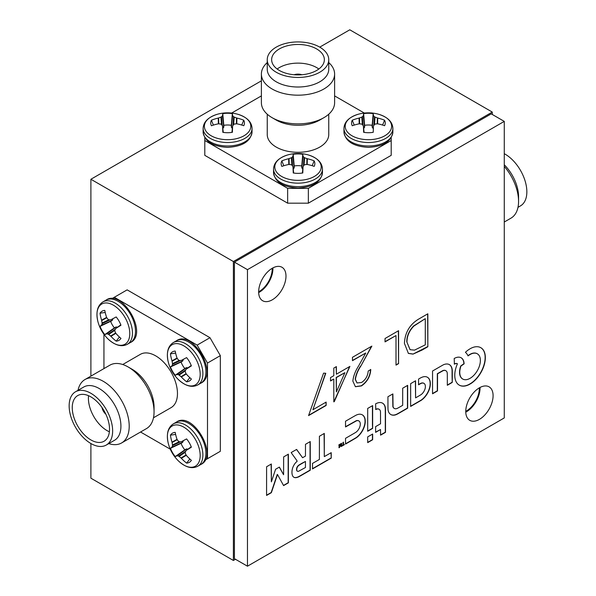 <?xml version="1.0" encoding="UTF-8"?>
<svg xmlns="http://www.w3.org/2000/svg" width="596" height="596" viewBox="0 0 596 596"><rect width="100%" height="100%" fill="white"/><g stroke="black" fill="none" stroke-linecap="round" stroke-linejoin="round"><path stroke-width="0.89" d="M258.649 291.764A18.305 10.572 120 0 0 259.275 291.422A18.305 10.572 120 0 0 272.201 268.297M465.759 411.337A18.305 10.572 120 0 0 466.377 410.994A18.305 10.572 120 0 0 479.303 387.869M492.266 114.454L492.266 112.063L233.386 261.532L233.386 560.463L235.457 559.264M261.391 80.832L90.897 179.262L90.897 376.136M90.897 443.521A30.754 17.753 -120 0 0 106.274 445.041A30.754 17.753 -120 0 0 110.983 420.396A30.754 17.753 -120 0 0 90.897 393.3A30.754 17.753 -120 0 0 75.521 391.773A30.754 17.753 -120 0 0 70.805 416.418A30.754 17.753 -120 0 0 90.897 443.521L90.897 478.193L233.386 560.463M492.266 112.063L349.777 29.8L319.747 47.136A30.754 17.753 0 0 0 286.229 43.285A30.754 17.753 0 0 0 267.246 59.689A30.754 17.753 0 0 0 276.253 72.25A30.754 17.753 0 0 0 309.771 76.094A30.754 17.753 0 0 0 328.754 59.689A30.754 17.753 0 0 0 319.747 47.136M233.386 261.532L90.897 179.262M373.178 128.572L372.18 127.067L372.172 125.324A12.687 7.323 0 0 0 368.402 124.996A12.687 7.323 0 0 0 364.625 125.331L363.62 113.657A37.429 1.848 85.9 0 0 363.411 115.579L364.625 127.075L363.672 128.527M372.18 127.067L373.394 115.572A37.429 1.922 -86 0 0 373.171 113.65A16.852 9.73 0 0 0 368.395 113.255A16.852 9.73 0 0 0 363.62 113.657M359.194 123.834L359.083 118.09A37.429 32.333 179.9 0 0 352.251 120.236A16.852 9.73 0 0 0 351.565 122.999A16.852 9.73 0 0 0 352.132 125.488A16.852 9.73 0 0 0 352.266 125.756A37.429 28.563 -0.1 0 1 359.09 123.849L359.485 123.826A37.153 26.06 32.2 0 1 361.802 124.117L362.353 124.437A37.153 9.73 72.4 0 1 363.351 126.054L363.433 126.352A37.429 1.848 85.9 0 0 363.664 132.319A16.852 9.73 0 0 0 368.44 132.714A16.852 9.73 0 0 0 373.215 132.312A37.429 1.922 -86 0 0 373.416 126.345L373.424 126.292M358.121 114.283L358.121 114.283A23.214 13.403 0 0 0 345.814 129.354A23.214 13.403 0 0 0 368.447 139.695A23.214 13.403 0 0 0 391.021 129.339A23.214 13.403 0 0 0 378.706 114.283L378.706 114.283A37.473 37.473 0 0 0 358.121 114.283C349.01 117.189 344.287 121.897 343.959 128.386A24.458 14.118 0 0 0 368.447 142.511A24.458 14.118 0 0 0 392.876 128.386A24.458 14.118 0 0 0 392.876 128.371M373.394 115.572L372.254 127.298M373.789 125.57L374.474 116.779A37.153 13.47 -99.2 0 0 373.483 115.728M374.474 116.779L375.033 117.099L374.452 124.497M377.231 123.826L377.35 117.956A37.153 29.8 -140.5 0 0 375.033 117.099M377.35 117.956L377.737 118.075L377.626 123.819M373.506 126.047L373.506 126.047A37.153 9.655 -72.5 0 1 374.497 124.43L375.048 124.11A37.153 26.03 -32.4 0 1 377.365 123.819L377.752 123.834A37.429 28.563 -0.1 0 1 384.584 125.726A16.852 9.73 0 0 0 384.696 125.488A16.852 9.73 0 0 0 384.569 120.213A37.429 32.333 179.9 0 0 377.737 118.075M363.433 126.3L364.089 132.386L363.351 126.054M359.083 118.09L359.47 117.963L359.589 123.841M362.361 124.445L361.787 117.107A37.153 29.77 140.3 0 0 359.47 117.963M361.787 117.107L362.338 116.794L363.024 125.51M364.551 127.306L363.329 115.736A37.153 13.395 99.1 0 0 362.338 116.794M354.233 125.086L352.251 120.236M364.625 125.331L364.625 127.075M372.172 125.324L373.171 113.65M382.595 125.056L384.569 120.213M267.246 59.689L267.246 69.255A30.754 17.753 0 0 0 276.253 81.816A30.754 17.753 0 0 0 309.771 85.66A30.754 17.753 0 0 0 328.754 69.255L328.754 59.689M328.754 62.573A36.609 21.136 180 0 1 334.609 74.038A36.609 21.136 180 0 1 312.013 93.572A36.609 21.136 180 0 1 272.111 88.99A36.609 21.136 180 0 1 261.391 74.038A36.609 21.136 180 0 1 267.246 62.573M276.253 120.079L272.111 117.688L276.253 120.072A30.754 17.753 0 0 0 276.253 120.079A30.754 17.753 0 0 0 319.747 120.072L323.889 117.68A36.609 21.136 0 0 0 334.609 102.736L334.609 74.038M261.391 74.038L261.391 102.736A36.609 21.136 0 0 0 272.111 117.68A36.609 21.136 0 0 0 323.889 117.68M316.64 48.932A26.358 15.22 0 0 0 287.913 45.631A26.358 15.22 0 0 0 271.642 59.689A26.358 15.22 0 0 0 279.36 70.455A26.358 15.22 0 0 0 308.087 73.755A26.358 15.22 0 0 0 324.358 59.689A26.358 15.22 0 0 0 316.64 48.932M318.83 69.017A26.358 15.22 0 0 0 316.64 67.586A26.358 15.22 0 0 0 277.17 69.017M301.844 74.746A7.323 4.224 0 0 0 294.156 74.746M267.246 114.209L267.246 134.547A30.754 17.753 0 0 0 276.253 147.1A30.754 17.753 0 0 0 309.771 150.944A30.754 17.753 0 0 0 328.754 134.547L328.754 114.209M204.8 137.631L204.8 140.522L287.644 188.351L308.356 188.351L391.2 140.522L391.2 137.631M364.342 113.061L334.609 95.896M261.391 95.896L231.658 113.061M204.8 140.522L204.8 155.347L287.644 203.176L287.644 188.351M308.356 188.351L308.356 203.176L391.2 155.347L391.2 140.522M287.644 203.176L308.356 203.176M232.343 128.572L231.345 127.067L231.345 125.324A12.687 7.323 0 0 0 227.568 124.996A12.687 7.323 0 0 0 223.791 125.331L222.785 113.657A37.429 1.848 85.9 0 0 222.584 115.579L223.798 127.075L222.844 128.527M231.345 127.067L232.567 115.572A37.429 1.922 -86 0 0 232.336 113.65A16.852 9.73 0 0 0 227.56 113.255A16.852 9.73 0 0 0 222.785 113.657M218.367 123.834L218.248 118.09A37.429 32.333 179.9 0 0 211.416 120.236A16.852 9.73 0 0 0 210.738 122.999A16.852 9.73 0 0 0 211.304 125.488A16.852 9.73 0 0 0 211.431 125.756A37.429 28.563 -0.1 0 1 218.263 123.849L218.65 123.826A37.153 26.06 32.2 0 1 220.967 124.117L221.526 124.437A37.153 9.73 72.4 0 1 222.517 126.054L222.606 126.352A37.429 1.848 85.9 0 0 222.83 132.319A16.852 9.73 0 0 0 227.605 132.714A16.852 9.73 0 0 0 232.38 132.312A37.429 1.922 -86 0 0 232.589 126.345L231.933 132.379L232.589 126.292M217.294 114.283L217.294 114.283A23.214 13.403 0 0 0 204.987 129.354A23.214 13.403 0 0 0 227.612 139.695A23.214 13.403 0 0 0 250.193 129.339A23.214 13.403 0 0 0 237.879 114.283L237.879 114.283A37.473 37.473 0 0 0 217.294 114.283C208.175 117.189 203.46 121.897 203.124 128.386A24.458 14.118 0 0 0 227.612 142.511A24.458 14.118 0 0 0 252.041 128.386A24.458 14.118 0 0 0 252.041 128.371M232.567 115.572L231.427 127.298M232.962 125.57L233.647 116.779A37.153 13.47 -99.2 0 0 232.649 115.728M233.647 116.779L234.198 117.099L233.625 124.497M236.403 123.826L236.515 117.956A37.153 29.8 -140.5 0 0 234.198 117.099M236.515 117.956L236.91 118.075L236.791 123.819M232.671 126.047L232.671 126.047A37.153 9.655 -72.5 0 1 233.662 124.43L234.213 124.11A37.153 26.03 -32.4 0 1 236.53 123.819L236.917 123.834A37.429 28.563 -0.1 0 1 243.749 125.726A16.852 9.73 0 0 0 243.868 125.488A16.852 9.73 0 0 0 243.734 120.213A37.429 32.333 179.9 0 0 236.91 118.075M222.599 126.3L223.262 132.386L222.517 126.054M218.248 118.09L218.635 117.963L218.754 123.841M221.526 124.445L220.952 117.107A37.153 29.77 140.3 0 0 218.635 117.963M220.952 117.107L221.503 116.794L222.189 125.51M223.724 127.306L222.494 115.736A37.153 13.395 99.1 0 0 221.503 116.794M213.398 125.086L211.416 120.236M223.791 125.331L223.798 127.075M231.345 125.324L232.336 113.65M241.76 125.056L243.734 120.213M302.761 169.227L301.762 167.722L301.762 165.979A12.687 7.323 0 0 0 297.985 165.651A12.687 7.323 0 0 0 294.208 165.986L293.202 154.312A37.429 1.848 85.9 0 0 292.994 156.234L294.215 167.729L293.254 169.182M301.762 167.722L302.977 156.226A37.429 1.922 -86 0 0 302.753 154.304A16.852 9.73 0 0 0 297.978 153.91A16.852 9.73 0 0 0 293.202 154.312M288.777 164.489L288.665 158.737A37.429 32.333 179.9 0 0 281.834 160.89A16.852 9.73 0 0 0 281.148 163.654A16.852 9.73 0 0 0 281.722 166.142A16.852 9.73 0 0 0 281.848 166.411A37.429 28.563 -0.1 0 1 288.68 164.503L289.067 164.481A37.153 26.06 32.2 0 1 291.384 164.772L291.936 165.092A37.153 9.73 72.4 0 1 292.934 166.709L293.023 167.007A37.429 1.848 85.9 0 0 293.247 172.974A16.852 9.73 0 0 0 298.022 173.369A16.852 9.73 0 0 0 302.798 172.967A37.429 1.922 -86 0 0 303.006 166.999L302.351 173.034L303.006 166.947M287.704 154.938L287.704 154.938A23.214 13.403 0 0 0 275.404 170.009A23.214 13.403 0 0 0 298.03 180.35A23.214 13.403 0 0 0 320.603 169.994A23.214 13.403 0 0 0 308.296 154.938L308.296 154.938A37.473 37.473 0 0 0 287.704 154.938C278.593 157.843 273.877 162.552 273.542 169.041A24.458 14.118 0 0 0 273.542 169.063A24.458 14.118 0 0 0 298.03 183.166A24.458 14.118 0 0 0 322.458 169.041A24.458 14.118 0 0 0 322.458 169.026L322.458 172.527A24.458 14.118 0 0 0 322.458 172.512M302.977 156.226L301.844 167.953M303.371 166.224L304.064 157.433A37.153 13.47 -99.2 0 0 303.066 156.383M304.064 157.433L304.616 157.754L304.035 165.152M306.813 164.481L306.933 158.611A37.153 29.8 -140.5 0 0 304.616 157.754M306.933 158.611L307.32 158.73L307.208 164.474M303.088 166.701L303.088 166.701A37.153 9.655 -72.5 0 1 304.079 165.085L304.63 164.764A37.153 26.03 -32.4 0 1 306.947 164.474L307.335 164.489A37.429 28.563 -0.1 0 1 314.166 166.381A16.852 9.73 0 0 0 314.278 166.142A16.852 9.73 0 0 0 314.152 160.868A37.429 32.333 179.9 0 0 307.32 158.73M293.016 166.954L293.679 173.041L292.934 166.709M288.665 158.737L289.053 158.618L289.172 164.496M291.943 165.099L291.37 157.761A37.153 29.77 140.3 0 0 289.053 158.618M291.37 157.761L291.921 157.441L292.606 166.165M294.133 167.953L292.912 156.39A37.153 13.395 99.1 0 0 291.921 157.441M283.815 165.74L281.834 160.89M294.208 165.986L294.215 167.729M301.762 165.979L302.753 154.304M312.177 165.71L314.152 160.868M105.209 312.468L100.024 313.176A37.429 32.333 59.9 0 0 101.588 320.164L106.617 317.385M110.61 319.843L110.61 319.843A37.153 9.655 167.5 0 1 108.71 319.791L108.159 319.478A37.153 26.03 -152.4 0 1 106.744 317.616L106.572 317.266A37.429 28.563 -120.1 0 1 104.792 310.412A16.852 9.73 -120 0 0 104.524 310.427A16.852 9.73 -120 0 0 102.065 311.194A16.852 9.73 -120 0 0 100.024 313.176M112.957 318.867L112.16 320.477L110.647 321.356A12.687 7.323 -120 0 0 112.249 324.79A12.687 7.323 -120 0 0 114.425 327.889L104.821 334.594A37.429 1.848 -34.1 0 0 106.587 333.82L115.937 327.01L117.673 327.115M112.16 320.477L101.588 325.17A37.429 1.922 154 0 0 100.039 326.332A16.852 9.73 -120 0 0 102.087 330.661A16.852 9.73 -120 0 0 104.821 334.594M102.929 301.911L102.952 301.896A24.458 14.118 -120 0 1 127.395 315.992A24.458 14.118 -120 0 1 127.425 344.25A24.458 14.118 -120 0 1 127.41 344.257C121.621 347.222 115.184 345.479 108.107 339.05L108.107 339.05A23.214 13.403 -120 0 0 124.989 344.22A23.214 13.403 -120 0 0 124.959 317.4A23.214 13.403 -120 0 0 101.745 304.035A23.214 13.403 -120 0 0 97.819 321.222L97.819 321.222C95.785 311.887 97.491 305.45 102.929 301.911A24.458 14.118 -120 0 1 102.952 301.896L105.969 300.153A24.458 14.118 -120 0 0 105.954 300.16M115.862 328.433L120.802 324.827L115.907 328.411A37.429 1.848 -34.1 0 0 120.958 325.23A16.852 9.73 -120 0 0 116.175 316.96A37.429 1.922 154 0 0 110.908 319.769L110.863 319.791M115.847 333.343L110.923 336.315A37.429 32.333 59.9 0 0 116.205 341.15A16.852 9.73 -120 0 0 118.932 340.368A16.852 9.73 -120 0 0 120.809 338.632A16.852 9.73 -120 0 0 120.973 338.386A37.429 28.563 -120.1 0 1 115.915 333.417L115.699 333.097A37.153 26.06 -87.8 0 1 114.79 330.944L114.79 330.303A37.153 9.73 -47.6 0 1 115.691 328.634M110.923 336.315L110.625 336.04L115.654 333M114.797 330.296L108.725 334.46A37.153 29.77 20.3 0 0 110.625 336.04M108.725 334.46L108.174 334.14L115.386 329.193M116.168 326.966L106.766 333.812A37.153 13.395 -20.9 0 0 108.174 334.14M101.588 325.17L112.316 320.298M110.051 319.836L102.095 323.635A37.153 13.47 140.8 0 0 101.678 325.021M102.095 323.635L102.095 322.995L108.792 319.799M106.826 317.72L101.678 320.559A37.153 29.8 99.5 0 0 102.095 322.995M101.678 320.559L101.588 320.164M119.416 337.016L116.205 341.15M114.425 327.889L115.937 327.01M110.647 321.356L100.039 326.332M175.626 434.432L170.441 435.14A37.429 32.333 59.9 0 0 171.998 442.128L177.034 439.349M181.028 441.807L181.028 441.807A37.153 9.655 167.5 0 1 179.128 441.755L178.576 441.442A37.153 26.03 -152.4 0 1 177.161 439.58L176.99 439.23A37.429 28.563 -120.1 0 1 175.209 432.376A16.852 9.73 -120 0 0 174.941 432.391A16.852 9.73 -120 0 0 172.482 433.158A16.852 9.73 -120 0 0 170.441 435.14M183.374 440.824L182.57 442.441L181.065 443.32A12.687 7.323 -120 0 0 182.667 446.754A12.687 7.323 -120 0 0 184.842 449.853L175.239 456.558A37.429 1.848 -34.1 0 0 177.005 455.784L186.354 448.974L188.09 449.079M182.57 442.441L172.006 447.134A37.429 1.922 154 0 0 170.456 448.296A16.852 9.73 -120 0 0 172.505 452.625A16.852 9.73 -120 0 0 175.239 456.558M173.369 423.86L173.347 423.875A24.458 14.118 -120 0 1 197.805 437.956A24.458 14.118 -120 0 1 197.842 466.214A24.458 14.118 -120 0 0 197.842 466.214C192.031 469.186 185.602 467.443 178.524 461.006L178.524 461.006A23.214 13.403 -120 0 0 195.399 466.184A23.214 13.403 -120 0 0 195.369 439.364A23.214 13.403 -120 0 0 172.162 425.998A23.214 13.403 -120 0 0 168.228 443.178L168.228 443.178C166.195 433.851 167.901 427.414 173.347 423.875A24.458 14.118 -120 0 0 173.354 423.868L176.386 422.117A24.458 14.118 -120 0 0 176.371 422.124A24.458 14.118 -120 0 1 200.83 436.212A24.458 14.118 -120 0 1 200.859 464.47A24.458 14.118 -120 0 0 200.859 464.47C219.149 456.134 192.724 410.413 176.386 422.117M186.28 450.397L191.219 446.784L186.325 450.375A37.429 1.848 -34.1 0 0 191.376 447.194A16.852 9.73 -120 0 0 186.593 438.924A37.429 1.922 154 0 0 181.326 441.733L181.281 441.755M186.265 455.307L181.34 458.279A37.429 32.333 59.9 0 0 186.623 463.114A16.852 9.73 -120 0 0 189.349 462.332A16.852 9.73 -120 0 0 191.227 460.596A16.852 9.73 -120 0 0 191.39 460.35A37.429 28.563 -120.1 0 1 186.325 455.381L186.116 455.061A37.153 26.06 -87.8 0 1 185.207 452.908L185.207 452.267A37.153 9.73 -47.6 0 1 186.108 450.598M181.34 458.279L181.042 458.004L186.071 454.964M185.207 452.26L179.143 456.424A37.153 29.77 20.3 0 0 181.042 458.004M179.143 456.424L178.591 456.104L185.796 451.157M186.585 448.93L177.183 455.776A37.153 13.395 -20.9 0 0 178.591 456.104M172.006 447.134L182.726 442.262M180.469 441.8L172.512 445.599A37.153 13.47 140.8 0 0 172.095 446.985M172.512 445.599L172.512 444.959L179.202 441.763M177.236 439.684L172.095 442.523A37.153 29.8 99.5 0 0 172.512 444.959M172.095 442.523L171.998 442.128M189.826 458.98L186.623 463.114M184.842 449.853L186.354 448.974M181.065 443.32L170.456 448.296M175.626 353.123L170.441 353.83A37.429 32.333 59.9 0 0 171.998 360.818L177.034 358.04M181.028 360.498L181.028 360.498A37.153 9.655 167.5 0 1 179.128 360.446L178.576 360.133A37.153 26.03 -152.4 0 1 177.161 358.27L176.99 357.92A37.429 28.563 -120.1 0 1 175.209 351.066A16.852 9.73 -120 0 0 174.941 351.081A16.852 9.73 -120 0 0 172.482 351.849A16.852 9.73 -120 0 0 170.441 353.83M183.374 359.515L182.57 361.131L181.065 362.01A12.687 7.323 -120 0 0 182.667 365.445A12.687 7.323 -120 0 0 184.842 368.544L175.239 375.249A37.429 1.848 -34.1 0 0 177.005 374.474L186.354 367.665L188.09 367.769M182.57 361.131L172.006 365.825A37.429 1.922 154 0 0 170.456 366.98A16.852 9.73 -120 0 0 172.505 371.315A16.852 9.73 -120 0 0 175.239 375.249M173.369 342.551L173.347 342.566A24.458 14.118 -120 0 1 197.805 356.646A24.458 14.118 -120 0 1 197.842 384.904A24.458 14.118 -120 0 0 197.842 384.904C192.031 387.877 185.602 386.133 178.524 379.697L178.524 379.697A23.214 13.403 -120 0 0 195.399 384.874A23.214 13.403 -120 0 0 195.369 358.054A23.214 13.403 -120 0 0 172.162 344.689A23.214 13.403 -120 0 0 168.228 361.869L168.228 361.869C166.195 352.541 167.901 346.105 173.347 342.566A24.458 14.118 -120 0 0 173.354 342.558L176.386 340.808A24.458 14.118 -120 0 0 176.371 340.815A24.458 14.118 -120 0 1 200.83 354.903A24.458 14.118 -120 0 1 200.859 383.161A24.458 14.118 -120 0 0 200.859 383.161C219.149 374.824 192.724 329.104 176.386 340.808M191.219 365.482L186.325 369.066A37.429 1.848 -34.1 0 0 191.376 365.884A16.852 9.73 -120 0 0 186.593 357.615A37.429 1.922 154 0 0 181.326 360.424L181.281 360.446M186.265 373.997L181.34 376.97A37.429 32.333 59.9 0 0 186.623 381.805A16.852 9.73 -120 0 0 189.349 381.023A16.852 9.73 -120 0 0 191.227 379.28A16.852 9.73 -120 0 0 191.39 379.041A37.429 28.563 -120.1 0 1 186.325 374.072L186.116 373.752A37.153 26.06 -87.8 0 1 185.207 371.599L185.207 370.958A37.153 9.73 -47.6 0 1 186.108 369.289M181.34 376.97L181.042 376.694L186.071 373.655M185.207 370.95L179.143 375.115A37.153 29.77 20.3 0 0 181.042 376.694M179.143 375.115L178.591 374.795L185.796 369.848M186.585 367.62L177.183 374.467A37.153 13.395 -20.9 0 0 178.591 374.795M172.006 365.825L182.726 360.952M180.469 360.491L172.512 364.29A37.153 13.47 140.8 0 0 172.095 365.676M172.512 364.29L172.512 363.649L179.202 360.453M177.236 358.375L172.095 361.213A37.153 29.8 99.5 0 0 172.512 363.649M172.095 361.213L171.998 360.818M189.826 377.67L186.623 381.805M184.842 368.544L186.354 367.665M181.065 362.01L170.456 366.98M106.274 445.041L114.559 440.258A30.754 17.753 -120 0 0 119.267 415.613A30.754 17.753 -120 0 0 99.182 388.517A30.754 17.753 -120 0 0 83.805 386.99L75.521 391.773M78.009 390.335A36.609 21.136 60 0 1 85.012 379.525A36.609 21.136 60 0 1 103.324 381.343A36.609 21.136 60 0 1 127.239 413.602A36.609 21.136 60 0 1 121.629 442.94A36.609 21.136 60 0 1 108.763 443.603M121.629 442.94L146.482 428.591A36.609 21.136 -120 0 0 154.059 411.829L154.059 407.046A30.754 17.753 -120 0 0 132.319 369.386L128.177 366.994A36.609 21.136 -120 0 0 109.865 365.177L85.012 379.525M154.059 411.829A36.609 21.136 -120 0 0 128.177 366.994L132.319 369.386M90.897 396.884A26.358 15.22 -120 0 0 77.718 395.58A26.358 15.22 -120 0 0 73.673 416.701A26.358 15.22 -120 0 0 90.897 439.93A26.358 15.22 -120 0 0 104.076 441.234A26.358 15.22 -120 0 0 108.114 420.113A26.358 15.22 -120 0 0 90.897 396.884M88.558 395.707A26.358 15.22 -120 0 0 107.049 430.603A26.358 15.22 -120 0 0 109.388 431.787M102.013 407.545A7.323 4.224 -120 0 0 105.857 414.213M153.485 417.781L171.097 407.619A30.754 17.753 -120 0 0 175.813 382.975A30.754 17.753 -120 0 0 155.72 355.872A30.754 17.753 -120 0 0 140.343 354.352L122.731 364.521M204.987 460.149L207.497 458.704L207.497 363.046L197.142 345.114L114.298 297.285L111.795 298.73M103.942 334.267L103.942 368.604M140.552 432.011L170.285 449.183M197.142 345.114L209.978 337.694L127.142 289.865L114.298 297.285M207.497 458.704L220.334 451.291L220.334 355.633L207.497 363.046M220.334 355.633L209.978 337.694M504.276 164.764A30.754 17.753 60 0 1 518.565 196.605L518.565 201.388A36.609 21.136 -120 0 0 504.276 166.411M504.276 222.017L510.988 218.143A36.609 21.136 -120 0 0 518.565 201.388M504.276 153.694A30.754 17.753 60 0 1 505.103 154.155A30.754 17.753 60 0 1 525.195 181.258A30.754 17.753 60 0 1 520.479 205.896L517.991 207.341M419.785 378.356A25.561 14.758 120 0 0 419.472 378.542L418.563 379.086L418.541 384.793L419.845 384.077A59.637 34.434 -60 0 1 420.441 383.75A23.996 13.85 -60 0 1 420.91 383.511A15.824 9.134 -60 0 1 421.268 383.332A2.488 1.438 -60 0 1 421.491 383.25A7.696 4.44 -60 0 1 422.758 383.049A6.809 3.934 -60 0 1 423.83 383.295A6.712 3.874 -60 0 1 423.965 383.37A6.712 3.874 -60 0 1 424.657 383.988A7.256 4.187 -60 0 1 425.194 385.076A4.626 2.667 -60 0 1 425.298 385.56A10.236 5.915 -60 0 1 425.358 386.208A10.363 5.982 -60 0 1 425.373 386.893A5.237 3.025 -60 0 1 425.32 387.504A6.772 3.911 -60 0 1 424.896 389.307A6.809 3.934 -60 0 1 424.091 391.118A7.018 4.053 -60 0 1 422.974 392.794A7.599 4.388 -60 0 1 421.618 394.224A3.382 1.952 -60 0 1 421.283 394.492A8.359 4.828 -60 0 1 420.85 394.775A34.404 19.862 -60 0 1 420.128 395.215A831.092 479.832 -60 0 1 418.399 396.236L415.583 397.882L415.583 380.769L410.644 383.66L410.644 406.435L415.792 403.47A890.67 514.229 120 0 0 417.803 402.307A536.407 309.697 120 0 0 419.569 401.279A960.096 554.31 120 0 0 421.074 400.4A5.684 3.278 120 0 0 421.409 400.184A13.783 7.957 120 0 0 424.739 397.189A14.162 8.18 120 0 0 427.57 393.211A14.088 8.135 120 0 0 429.515 388.763A13.514 7.8 120 0 0 430.334 384.442A14.527 8.389 120 0 0 430.141 381.455A13.842 7.994 120 0 0 429.262 379.071A13.76 7.942 120 0 0 427.742 377.447A14.177 8.188 120 0 0 427.481 377.283A14.177 8.188 120 0 0 425.678 376.672A13.753 7.942 120 0 0 424.33 376.65A13.008 7.51 120 0 0 422.899 376.933A15.109 8.724 120 0 0 421.305 377.551A25.561 14.758 120 0 0 419.785 378.356M266.576 495.202L271.165 492.549L274.22 483.468A2007.335 1158.944 -60 0 1 275.643 479.236A362.822 209.479 -60 0 1 276.559 476.524A1705.178 984.488 -60 0 1 277.267 474.461L277.52 474.558A0.76 0.44 -60 0 1 277.557 474.602L278.436 476.204A3236.585 1868.654 -60 0 1 279.42 477.992A6249.321 3608.065 -60 0 1 280.574 480.1L283.592 485.591L288.375 482.857L288.375 454.159L283.636 456.923L283.584 474.736L279.39 467.093L275.598 469.246L271.366 481.866L271.336 463.993L266.598 466.757L266.576 495.44L271.374 492.668L274.428 483.587A2007.335 1158.944 -60 0 1 275.844 479.355A362.822 209.479 -60 0 1 276.767 476.644A1705.178 984.488 -60 0 1 277.475 474.587L277.311 474.431M338.878 447.641L338.997 447.581A1.691 0.976 120 0 0 339.236 447.425L339.348 447.276A1.222 0.708 120 0 0 339.444 447.007A199.258 115.043 120 0 0 339.742 445.83A43.799 25.285 -60 0 1 339.847 445.406A22.551 13.023 -60 0 1 339.944 445.048A106.326 61.388 -60 0 1 340.033 444.735L340.264 444.832A181.571 104.829 -60 0 1 340.368 445.1A32.214 18.595 -60 0 1 340.487 445.391A62.722 36.214 -60 0 1 340.614 445.748L341.277 446.501A4.537 2.622 120 0 0 341.426 446.419A0.961 0.551 120 0 0 341.53 446.352L341.635 446.173A129.347 74.679 120 0 0 341.642 445.748A49.14 28.37 120 0 0 341.642 445.257A87.5 50.518 120 0 0 341.642 444.69L341.627 443.238L341.158 443.506L341.106 445.57L340.48 443.901L340.063 444.102L339.4 446.627L339.348 444.549L338.878 444.817L339.206 447.7A1.691 0.976 120 0 0 339.444 447.551L339.556 447.395A1.222 0.708 120 0 0 339.653 447.127A199.258 115.043 120 0 0 339.951 445.95A43.799 25.285 -60 0 1 340.055 445.525A22.551 13.023 -60 0 1 340.152 445.167A106.326 61.388 -60 0 1 340.241 444.854L340.264 444.839M292.688 451.679A348.325 201.105 120 0 0 292.681 451.686A81.957 47.315 120 0 0 291.846 452.17A303.908 175.462 120 0 0 291.191 452.565L292.062 453.891A1002.964 579.066 120 0 0 293.053 455.262A1957.987 1130.448 120 0 0 294.223 456.886A4688.747 2707.062 -60 0 1 295.392 458.503A2372.162 1369.578 -60 0 1 296.383 459.874L297.195 461.207A0.767 0.447 120 0 0 297.024 461.334A39.336 22.708 120 0 0 296.525 461.818A24.011 13.864 120 0 0 296.018 462.325A7.808 4.507 120 0 0 295.653 462.72A8.597 4.962 120 0 0 294.752 463.844A9.134 5.275 120 0 0 293.947 465.096A9.201 5.312 120 0 0 293.254 466.422A8.895 5.133 120 0 0 292.71 467.771A8.702 5.021 120 0 0 292.316 469.134A12.106 6.988 120 0 0 292.062 470.587A13.209 7.629 120 0 0 291.951 472.039A13.723 7.927 120 0 0 292.003 473.418A11.547 6.668 120 0 0 292.636 475.869A8.441 4.872 120 0 0 293.888 477.269A8.441 4.872 120 0 0 293.962 477.314A8.88 5.126 120 0 0 295.959 477.657A13.641 7.875 120 0 0 298.529 476.927A6.042 3.487 120 0 0 298.946 476.718A431.124 248.912 120 0 0 300.339 475.936A405.861 234.325 120 0 0 302.179 474.885A1294.207 747.213 120 0 0 304.653 473.455L310.278 470.214L310.248 441.562L305.487 444.311L305.457 456.074L302.582 457.728L296.622 449.429L293.895 450.986A348.325 201.105 120 0 0 292.688 451.679M470.095 348.772A23.453 13.537 120 0 0 469.968 348.846A23.833 13.76 120 0 0 468.374 349.874A20.815 12.017 120 0 0 466.847 351.029A11.816 6.824 120 0 0 466.541 351.282A48.753 28.146 120 0 0 466.109 351.662A53.446 30.858 120 0 0 465.685 352.035A5.506 3.181 120 0 0 465.461 352.251L465.446 352.296A1.997 1.155 120 0 0 465.506 352.385A3.218 1.855 120 0 0 465.618 352.504A12.307 7.107 120 0 0 465.774 352.646A16.405 9.469 -60 0 1 466.355 353.219A25.65 14.811 -60 0 1 466.936 353.95A25.501 14.721 -60 0 1 467.458 354.747A15.705 9.067 -60 0 1 467.86 355.529A15.287 8.828 120 0 0 467.912 355.656A9.499 5.483 120 0 0 467.972 355.767A14.125 8.158 120 0 0 468.016 355.864L468.031 355.887A5.625 3.248 120 0 0 468.173 355.805A3.889 2.25 120 0 0 468.314 355.708A6.854 3.956 120 0 0 468.478 355.581A4.798 2.771 -60 0 1 468.687 355.425A21.53 12.434 -60 0 1 469.007 355.209A24.041 13.879 -60 0 1 469.357 354.978A20.502 11.838 -60 0 1 469.693 354.762A14.788 8.538 -60 0 1 470.132 354.501A14.788 8.538 -60 0 1 470.952 354.061A13.693 7.904 -60 0 1 472.174 353.555A13.842 7.994 -60 0 1 473.366 353.249A15.526 8.962 -60 0 1 474.55 353.13A16.681 9.633 -60 0 1 475.295 353.152A12.658 7.308 -60 0 1 475.966 353.257A12.687 7.331 -60 0 1 476.591 353.45A16.882 9.745 -60 0 1 477.217 353.741A14.937 8.627 -60 0 1 477.351 353.808A14.937 8.627 -60 0 1 478.357 354.583A14.319 8.269 -60 0 1 479.258 355.738A14.379 8.299 -60 0 1 479.907 357.205A15.205 8.784 -60 0 1 480.287 358.941A10.095 5.826 -60 0 1 480.346 359.798A21.575 12.456 -60 0 1 480.346 360.878A21.426 12.374 -60 0 1 480.294 361.988A9.327 5.386 -60 0 1 480.182 362.912A15.861 9.156 -60 0 1 479.758 364.871A14.557 8.404 -60 0 1 479.147 366.823A14.326 8.269 -60 0 1 478.342 368.745A14.721 8.5 -60 0 1 477.351 370.637A14.602 8.426 -60 0 1 475.34 373.61A14.498 8.374 -60 0 1 473.008 376.136A14.565 8.411 -60 0 1 470.49 378.073A14.878 8.59 -60 0 1 467.935 379.302A14.043 8.106 -60 0 1 466.012 379.712A14.736 8.508 -60 0 1 464.224 379.607A14.885 8.597 -60 0 1 462.757 379.041A14.885 8.597 -60 0 1 462.66 378.981A14.699 8.486 -60 0 1 461.386 377.871A10.423 6.02 -60 0 1 461.088 377.462A18.632 10.758 -60 0 1 460.775 376.933A19.079 11.019 -60 0 1 460.492 376.359A12.486 7.212 -60 0 1 460.276 375.808A14.438 8.337 -60 0 1 459.844 373.878A14.565 8.411 -60 0 1 459.769 371.68A14.617 8.441 -60 0 1 460.067 369.289A14.691 8.486 -60 0 1 460.715 366.793L460.961 366.056L464.098 363.858A5.997 3.464 120 0 0 464.083 363.396A18.834 10.87 120 0 0 464.016 362.8A19.854 11.466 120 0 0 463.926 362.197A11.942 6.891 120 0 0 463.822 361.683A14.222 8.21 120 0 0 463.092 359.775A13.85 7.994 120 0 0 461.952 358.345A13.835 7.986 120 0 0 461.215 357.816A13.835 7.986 120 0 0 460.455 357.466A14.14 8.165 120 0 0 458.659 357.16A14.773 8.53 120 0 0 457.713 357.22A12.918 7.457 120 0 0 456.767 357.414A13.708 7.919 120 0 0 455.769 357.749A19.124 11.041 120 0 0 454.666 358.241L454.212 358.464L454.383 364.141A17.835 10.296 120 0 0 454.472 364.096L454.629 364.037A139.904 80.773 120 0 0 454.8 363.962A142.429 82.233 120 0 0 454.979 363.88A5.446 3.144 -60 0 1 455.567 363.687A7.949 4.589 -60 0 1 456.193 363.582A7.726 4.463 -60 0 1 456.774 363.575A4.485 2.585 -60 0 1 457.236 363.687L457.207 364.312A21.255 12.27 120 0 0 455.791 368.365A21.702 12.531 120 0 0 454.972 372.358A21.769 12.568 120 0 0 454.8 376.106A21.538 12.434 120 0 0 455.277 379.428A20.51 11.838 120 0 0 455.761 380.896A22.462 12.97 120 0 0 456.417 382.237A22.611 13.052 120 0 0 457.229 383.399A21.21 12.248 120 0 0 458.16 384.368A15.079 8.702 120 0 0 458.615 384.711A32.124 18.55 120 0 0 459.188 385.083A32.065 18.513 120 0 0 459.307 385.15A32.065 18.513 120 0 0 459.784 385.411A14.729 8.508 120 0 0 460.298 385.642A22.454 12.963 120 0 0 462.116 386.089A21.478 12.397 120 0 0 464.068 386.126A21.381 12.345 120 0 0 466.147 385.754A22.007 12.702 120 0 0 468.322 384.971A12.576 7.264 120 0 0 469.067 384.606A43.56 25.144 120 0 0 470.095 384.033A43.568 25.151 120 0 0 471.116 383.422A12.047 6.951 120 0 0 471.853 382.93A22.164 12.799 120 0 0 474.289 380.956A21.352 12.33 120 0 0 476.591 378.624A21.314 12.307 120 0 0 478.722 375.972A21.97 12.68 120 0 0 480.637 373.051A22.112 12.769 120 0 0 482.387 369.736A21.456 12.389 120 0 0 483.758 366.354A21.367 12.337 120 0 0 484.719 362.971A21.68 12.516 120 0 0 485.248 359.686A14.393 8.314 120 0 0 485.308 358.762A36.274 20.942 120 0 0 485.33 357.615A36.17 20.882 120 0 0 485.308 356.497A13.663 7.89 120 0 0 485.248 355.656A22.179 12.807 120 0 0 484.742 353.026A21.18 12.225 120 0 0 483.825 350.806A21.173 12.225 120 0 0 482.522 349.025A22.171 12.799 120 0 0 480.868 347.729A23.453 13.544 120 0 0 479.914 347.267A20.517 11.845 120 0 0 478.946 346.947A20.316 11.726 120 0 0 477.918 346.768A22.425 12.948 120 0 0 476.815 346.708A25.978 14.997 120 0 0 475.861 346.76A19.616 11.324 120 0 0 474.952 346.879A19.266 11.123 120 0 0 474.029 347.088A24.019 13.864 120 0 0 473.038 347.394A19.065 11.004 120 0 0 471.548 348.012A23.453 13.537 120 0 0 470.095 348.772M467.935 355.708A5.625 3.248 120 0 0 467.972 355.685A3.889 2.25 120 0 0 468.106 355.589A6.854 3.956 120 0 0 468.27 355.462A4.798 2.771 -60 0 1 468.486 355.305A21.53 12.434 -60 0 1 468.799 355.089A24.041 13.879 -60 0 1 469.149 354.858A20.502 11.838 -60 0 1 469.484 354.642A14.788 8.538 -60 0 1 469.924 354.382A14.788 8.538 -60 0 1 470.743 353.942A13.693 7.904 -60 0 1 471.965 353.435A13.842 7.994 -60 0 1 473.164 353.13A15.526 8.962 -60 0 1 474.342 353.011A16.681 9.633 -60 0 1 475.087 353.033A12.658 7.308 -60 0 1 475.757 353.137A12.687 7.331 -60 0 1 476.383 353.331A16.882 9.745 -60 0 1 477.016 353.622A14.937 8.627 -60 0 1 477.143 353.689A14.937 8.627 -60 0 1 477.247 353.756M258.664 292.591A19.333 11.16 120 0 0 259.275 292.256A19.333 11.16 120 0 0 272.923 267.887M272.32 299.795A19.333 11.16 120 0 0 284.948 282.757A19.333 11.16 120 0 0 281.983 267.269A19.333 11.16 120 0 0 272.32 268.222A19.333 11.16 120 0 0 259.692 285.26A19.333 11.16 120 0 0 262.657 300.749A19.333 11.16 120 0 0 272.32 299.795M465.767 412.171A19.333 11.16 120 0 0 466.377 411.836A19.333 11.16 120 0 0 480.033 387.467M479.422 419.368A19.333 11.16 120 0 0 492.05 402.33A19.333 11.16 120 0 0 489.092 386.841A19.333 11.16 120 0 0 479.422 387.802A19.333 11.16 120 0 0 466.795 404.833A19.333 11.16 120 0 0 469.76 420.322A19.333 11.16 120 0 0 479.422 419.368M398.255 407.858A95.71 55.257 -60 0 1 397.547 408.253A4.872 2.809 -60 0 1 397.234 408.402A7.159 4.135 -60 0 1 395.826 408.774A6.809 3.934 -60 0 1 394.604 408.595A6.884 3.978 -60 0 1 394.336 408.461A6.884 3.978 -60 0 1 393.658 407.873A7.495 4.328 -60 0 1 393.055 406.666L392.883 393.911L387.936 396.735L387.951 403.172A2737.294 1580.383 120 0 0 387.974 407.873A41.653 24.049 120 0 0 388.003 409.288A8.642 4.992 120 0 0 388.093 410.137A12.903 7.45 120 0 0 388.287 411.002A13.783 7.957 120 0 0 389.359 413.244A14.222 8.21 120 0 0 390.827 414.54A14.222 8.21 120 0 0 391.08 414.682A14.162 8.18 120 0 0 393.3 415.203A13.552 7.822 120 0 0 395.833 414.771A11.041 6.37 120 0 0 396.645 414.436A22.998 13.276 120 0 0 397.629 413.937A80.065 46.227 120 0 0 399.208 413.065A1360.579 785.535 120 0 0 402.605 411.106L407.664 408.185L407.664 385.344L402.695 388.22L402.695 405.317L400.199 406.755A201.984 116.615 -60 0 1 399.149 407.359A106.475 61.477 -60 0 1 398.255 407.858M452.26 382.401L452.297 376.374A4741.821 2737.704 120 0 0 452.282 370.854A11.749 6.779 120 0 0 452.245 369.945A14.215 8.21 120 0 0 451.373 366.764A13.827 7.986 120 0 0 449.518 364.707A13.946 8.053 120 0 0 449.406 364.633A13.946 8.053 120 0 0 446.866 363.985A14.684 8.478 120 0 0 443.677 364.663A4.932 2.846 120 0 0 443.253 364.864A145.998 84.297 120 0 0 442.18 365.467A245.977 142.019 120 0 0 440.556 366.391A1679.863 969.878 120 0 0 437.874 367.933L432.547 371.017L432.547 393.792L437.516 390.924L437.538 373.826L440.295 372.262A579.908 334.81 -60 0 1 441.845 371.39A47.077 27.185 -60 0 1 442.634 370.95A15.369 8.873 -60 0 1 443.126 370.705A3.114 1.795 -60 0 1 443.439 370.578A7.122 4.112 -60 0 1 444.705 370.399A7.256 4.187 -60 0 1 445.808 370.69A7.07 4.083 -60 0 1 445.89 370.734A7.07 4.083 -60 0 1 446.642 371.42A6.377 3.68 -60 0 1 447.142 372.522A5.491 3.166 -60 0 1 447.246 373.148A18.185 10.497 -60 0 1 447.298 374.065A73.74 42.577 -60 0 1 447.32 375.659A1679.61 969.729 -60 0 1 447.328 379.443L447.328 385.284L449.779 383.876A252.525 145.796 120 0 0 450.718 383.325A131.195 75.744 120 0 0 451.515 382.856A952.125 549.713 120 0 0 452.23 382.431L452.088 376.255A4741.821 2737.704 120 0 0 452.081 370.734A11.749 6.779 120 0 0 452.036 369.825A14.215 8.21 120 0 0 451.165 366.644A13.827 7.986 120 0 0 449.31 364.581A13.946 8.053 120 0 0 449.302 364.573L449.518 364.707M372.642 428.33L372.656 424.941A2891.844 1669.612 120 0 0 372.656 421.268A5642.898 3257.945 120 0 0 372.649 416.924L372.642 405.6L367.695 408.424L367.695 431.266L370.153 429.843A407.068 235.025 120 0 0 371.405 429.113A45.885 26.492 120 0 0 372.113 428.695A60.367 34.851 120 0 0 372.589 428.405L372.448 424.821A2891.844 1669.612 120 0 0 372.448 421.148A5642.898 3257.945 120 0 0 372.448 416.805L372.433 405.72M356.326 437.762A12.948 7.48 120 0 0 358.114 436.332A14.334 8.277 120 0 0 359.85 434.529A14.505 8.374 120 0 0 361.444 432.45A13.723 7.919 120 0 0 362.8 430.208A13.209 7.629 120 0 0 363.56 428.613A14.975 8.649 120 0 0 364.216 426.952A14.84 8.568 120 0 0 364.722 425.291A12.583 7.264 120 0 0 365.057 423.726A15.183 8.761 120 0 0 365.162 422.989A11.235 6.481 120 0 0 365.229 422.311A12.136 7.01 120 0 0 365.251 421.633A20.83 12.024 120 0 0 365.244 420.873A16.07 9.275 120 0 0 365.154 419.658A12.389 7.152 120 0 0 364.968 418.601A12.285 7.092 120 0 0 364.655 417.647A15.481 8.94 120 0 0 364.216 416.753A16.442 9.491 120 0 0 363.843 416.172A10.676 6.161 120 0 0 363.463 415.717A11.384 6.571 120 0 0 363.009 415.323A21.136 12.203 120 0 0 362.442 414.935A14.602 8.433 120 0 0 362.338 414.868A14.602 8.433 120 0 0 361.079 414.362A13.201 7.621 120 0 0 359.574 414.205A13.321 7.688 120 0 0 357.913 414.481A15.176 8.761 120 0 0 356.125 415.166A10.147 5.856 120 0 0 355.641 415.419A426.617 246.312 120 0 0 354.277 416.187A399.953 230.913 120 0 0 352.564 417.163A834.065 481.546 120 0 0 350.5 418.355L345.531 421.216L345.531 426.952L356.572 420.776A8.061 4.656 -60 0 1 357.801 420.642A6.645 3.837 -60 0 1 358.822 420.918A6.541 3.777 -60 0 1 358.866 420.947A6.541 3.777 -60 0 1 359.597 421.61A7.577 4.373 -60 0 1 360.111 422.698A5.051 2.92 -60 0 1 360.215 423.175A9.089 5.252 -60 0 1 360.275 423.778A9.096 5.252 -60 0 1 360.282 424.412A5.088 2.935 -60 0 1 360.245 424.985A6.996 4.038 -60 0 1 359.746 427.012A6.943 4.008 -60 0 1 358.799 429.031A6.943 4.008 -60 0 1 357.496 430.833A7.01 4.045 -60 0 1 355.968 432.227A5.163 2.98 -60 0 1 355.581 432.48A305.502 176.386 -60 0 1 354.367 433.203A310.732 179.403 -60 0 1 352.735 434.156A1039.856 600.366 -60 0 1 350.515 435.438L345.531 438.321L345.531 444.057L350.671 441.085A882.162 509.319 120 0 0 352.676 439.915A540.11 311.835 120 0 0 354.449 438.88A895.49 517.015 120 0 0 355.954 437.993A6.809 3.926 120 0 0 356.326 437.762L356.117 437.643A12.948 7.48 120 0 0 357.905 436.212A14.334 8.277 120 0 0 359.641 434.41A14.505 8.374 120 0 0 361.236 432.331A13.723 7.919 120 0 0 362.591 430.081A13.209 7.629 120 0 0 363.351 428.494A14.975 8.649 120 0 0 364.007 426.833A14.84 8.568 120 0 0 364.514 425.172A12.583 7.264 120 0 0 364.849 423.607A15.183 8.761 120 0 0 364.953 422.869A11.235 6.481 120 0 0 365.02 422.192A12.136 7.01 120 0 0 365.043 421.514A20.83 12.024 120 0 0 365.035 420.754A16.07 9.275 120 0 0 364.953 419.539A12.389 7.152 120 0 0 364.759 418.481A12.285 7.092 120 0 0 364.447 417.528A15.481 8.94 120 0 0 364.007 416.634A16.442 9.491 120 0 0 363.635 416.053A10.676 6.161 120 0 0 363.255 415.598A11.384 6.571 120 0 0 362.808 415.203A21.136 12.203 120 0 0 362.234 414.816L362.442 414.935M331.242 458.108L331.22 452.655L324.306 456.611L324.306 433.411L319.411 436.272L319.389 459.449L312.498 463.427L312.498 468.925L331.242 458.108L331.011 452.766M372.597 439.766L372.642 439.684A952.125 549.713 120 0 0 372.656 438.857A131.195 75.744 120 0 0 372.664 437.933A252.525 145.796 120 0 0 372.664 436.846L372.664 434.015L367.695 436.883L367.695 442.619L370.146 441.204A252.525 145.796 120 0 0 371.084 440.66A131.195 75.744 120 0 0 371.889 440.191A952.125 549.713 120 0 0 372.597 439.766L372.44 439.565A952.125 549.713 120 0 0 372.448 438.738A131.195 75.744 120 0 0 372.455 437.814A252.525 145.796 120 0 0 372.455 436.726L372.455 434.134M385.5 411.91A127.447 73.584 120 0 0 385.47 409.363A20.271 11.704 120 0 0 385.388 407.984A10.601 6.124 120 0 0 385.195 406.904A14.371 8.299 120 0 0 384.763 405.652A13.119 7.577 120 0 0 384.174 404.61A13.328 7.696 120 0 0 383.407 403.768A15.451 8.918 120 0 0 382.602 403.194A15.451 8.918 120 0 0 382.468 403.12A14.52 8.381 120 0 0 381.09 402.62A13.03 7.524 120 0 0 379.577 402.538A13.529 7.815 120 0 0 377.909 402.874A17.053 9.841 120 0 0 376.069 403.619L375.614 403.842L375.785 409.519A4.41 2.548 120 0 0 375.867 409.482A19.437 11.22 120 0 0 375.994 409.43A21.642 12.494 120 0 0 376.136 409.363A18.215 10.519 120 0 0 376.27 409.303A5.379 3.107 -60 0 1 377.134 409.02A7.517 4.336 -60 0 1 378.006 408.96A7.674 4.433 -60 0 1 378.803 409.124A6.027 3.479 -60 0 1 379.123 409.273A6.027 3.479 -60 0 1 379.443 409.504A5.528 3.189 -60 0 1 379.719 409.802A10.333 5.967 -60 0 1 379.995 410.212A10.356 5.975 -60 0 1 380.233 410.666A5.632 3.248 -60 0 1 380.39 411.106A2.995 1.728 -60 0 1 380.464 411.531A15.95 9.208 -60 0 1 380.494 412.238A88.431 51.055 -60 0 1 380.509 413.579A4462.014 2576.158 -60 0 1 380.524 417.654L380.539 423.786L375.614 426.632L375.614 432.368L380.531 429.53L380.561 435.162L385.508 432.338L385.508 420.567A9106.314 5257.554 120 0 0 385.5 411.91L385.292 411.791A127.447 73.584 120 0 0 385.262 409.243A20.271 11.704 120 0 0 385.18 407.865A10.601 6.124 120 0 0 384.986 406.785A14.371 8.299 120 0 0 384.562 405.533A13.119 7.577 120 0 0 383.966 404.49A13.328 7.696 120 0 0 383.206 403.648A15.451 8.918 120 0 0 382.498 403.134M349.912 366.391L333.812 401.875L333.812 379.063L330.519 380.963L330.519 377.581L333.812 375.681L333.812 368.082L336.375 366.6L336.375 374.206L349.912 366.391M398.575 330.691L398.575 363.642L396.012 365.125L396.012 335.548L385.031 341.888L385.031 338.506L398.575 330.691M344.294 444.78L344.294 444.236L343.46 444.713L343.46 442.135L342.968 442.455L342.946 445.011L342.141 445.987L344.294 444.78L344.086 444.355M247.467 269.66L247.467 566.2L504.276 417.93L504.276 121.39L247.467 269.66L234.422 262.128L234.422 558.668L247.467 566.2M418.995 318.897L427.839 313.794L427.839 346.745L422.08 350.068L413.021 354.113L408.394 353.421L404.423 343.37C404.967 332.456 409.825 324.298 418.995 318.897M361.593 382.461C365.601 379.764 367.806 375.957 368.201 371.04L370.764 369.557C370.295 376.523 367.188 381.976 361.459 385.917L355.425 386.722L352.839 381.097C353.406 376.061 355.335 371.01 358.613 365.937L365.75 353.018L352.474 360.684L352.474 357.302L371.859 346.112L360.796 366.138C357.883 370.518 356.088 374.929 355.402 379.354L357.064 382.952L361.593 382.461M326.131 402.091L326.131 405.466L308.564 415.606L323.568 373.148L325.781 373.275L312.9 409.728L326.131 402.091M504.276 121.39L491.231 113.858L234.422 262.128M427.637 313.913L427.839 346.745M427.637 346.626L413.021 354.113M412.819 353.994L408.29 353.361M406.777 341.776L410.123 349.703L414.503 350.143L425.283 344.846L425.283 318.651L413.639 325.967C409.057 330.735 406.77 336.002 406.777 341.776L410.018 349.643M413.639 325.967L413.848 326.087C409.266 330.855 406.979 336.122 406.986 341.895M425.283 318.651L413.848 326.087M342.141 445.748L344.086 444.661M343.46 444.713L343.259 442.269M398.366 330.81L398.575 363.642M398.366 363.523L396.012 364.886M385.031 341.65L396.012 335.548M370.556 369.438C370.086 376.404 366.987 381.857 361.25 385.798L361.459 385.917M361.25 385.798L355.32 386.655M352.474 360.446L365.75 353.018M371.464 346.343L360.796 366.138M360.587 366.019C357.675 370.399 355.879 374.802 355.194 379.235L355.402 379.354M355.194 379.235L356.959 382.893M349.561 366.592L334.334 401.577M330.519 380.725L333.812 379.063M336.166 366.719L336.375 374.206M344.883 372.671L336.166 377.462L336.375 391.892L344.883 372.671L336.375 377.581L336.375 391.892M325.923 402.211L326.131 405.466M325.923 405.347L308.676 415.308M325.535 373.26L312.9 409.728M459.203 385.09A32.065 18.513 120 0 0 459.576 385.292A14.729 8.508 120 0 0 460.097 385.523A22.454 12.963 120 0 0 461.907 385.97A21.478 12.397 120 0 0 463.867 386.007A21.381 12.345 120 0 0 465.945 385.634A22.007 12.702 120 0 0 468.121 384.852A12.576 7.264 120 0 0 468.858 384.487A43.56 25.144 120 0 0 469.886 383.913A43.568 25.151 120 0 0 470.915 383.303A12.047 6.951 120 0 0 471.645 382.811A22.164 12.799 120 0 0 474.081 380.837A21.352 12.33 120 0 0 476.383 378.505A21.314 12.307 120 0 0 478.513 375.853A21.97 12.68 120 0 0 480.436 372.932A22.112 12.769 120 0 0 482.179 369.617A21.456 12.389 120 0 0 483.55 366.235A21.367 12.337 120 0 0 484.511 362.852A21.68 12.516 120 0 0 485.04 359.567A14.393 8.314 120 0 0 485.099 358.643A36.274 20.942 120 0 0 485.122 357.496A36.17 20.882 120 0 0 485.099 356.378A13.663 7.89 120 0 0 485.047 355.536A22.179 12.807 120 0 0 484.533 352.906A21.18 12.225 120 0 0 483.624 350.686A21.173 12.225 120 0 0 482.32 348.906A22.171 12.799 120 0 0 480.763 347.669M454.212 364A17.835 10.296 120 0 0 454.264 363.977L454.42 363.918A139.904 80.773 120 0 0 454.592 363.843A142.429 82.233 120 0 0 454.77 363.761A5.446 3.144 -60 0 1 455.359 363.567A7.949 4.589 -60 0 1 455.985 363.463A7.726 4.463 -60 0 1 456.566 363.456A4.485 2.585 -60 0 1 457.028 363.567L457.437 363.761M462.451 378.862L462.66 378.981A14.885 8.597 -60 0 1 462.548 378.922A14.885 8.597 -60 0 1 462.451 378.862A14.699 8.486 -60 0 1 461.177 377.752A10.423 6.02 -60 0 1 460.879 377.342A18.632 10.758 -60 0 1 460.566 376.814A19.079 11.019 -60 0 1 460.283 376.24A12.486 7.212 -60 0 1 460.067 375.689A14.438 8.337 -60 0 1 459.635 373.759A14.565 8.411 -60 0 1 459.568 371.561A14.617 8.441 -60 0 1 459.859 369.17A14.691 8.486 -60 0 1 460.514 366.674L460.753 365.937L463.897 363.739A5.997 3.464 120 0 0 463.874 363.277A18.834 10.87 120 0 0 463.807 362.681A19.854 11.466 120 0 0 463.718 362.077A11.942 6.891 120 0 0 463.613 361.563A14.222 8.21 120 0 0 462.883 359.656A13.85 7.994 120 0 0 461.751 358.226A13.835 7.986 120 0 0 461.11 357.756M380.561 434.924L385.299 432.219L385.299 420.448A9106.314 5257.554 120 0 0 385.292 411.791M375.614 432.13L380.531 429.53M375.614 409.385A4.41 2.548 120 0 0 375.666 409.363A19.437 11.22 120 0 0 375.793 409.303A21.642 12.494 120 0 0 375.927 409.243A18.215 10.519 120 0 0 376.061 409.184A5.379 3.107 -60 0 1 376.925 408.901A7.517 4.336 -60 0 1 377.797 408.841A7.674 4.433 -60 0 1 378.602 409.005A6.027 3.479 -60 0 1 378.914 409.154A6.027 3.479 -60 0 1 379.019 409.214M367.695 442.381L369.937 441.085A252.525 145.796 120 0 0 370.883 440.541A131.195 75.744 120 0 0 371.68 440.072A952.125 549.713 120 0 0 372.388 439.647M302.582 457.728L296.54 449.473M293.791 477.21A8.88 5.126 120 0 0 295.75 477.538A13.641 7.875 120 0 0 298.328 476.807A6.042 3.487 120 0 0 298.738 476.599A431.124 248.912 120 0 0 300.131 475.817A405.861 234.325 120 0 0 301.971 474.766A1294.207 747.213 120 0 0 304.444 473.336L310.069 470.095L310.039 441.681M305.457 461.446L302.239 463.33A904.549 522.245 120 0 0 300.384 464.418A57.939 33.45 120 0 0 299.505 464.947A17.88 10.326 120 0 0 298.976 465.275A2.287 1.319 120 0 0 298.678 465.513A4.723 2.727 120 0 0 297.844 466.392A2.987 1.721 120 0 0 297.24 467.353A2.98 1.721 120 0 0 296.882 468.389A4.701 2.712 120 0 0 296.763 469.499A5.029 2.898 120 0 0 296.868 470.43A2.995 1.728 120 0 0 297.18 471.049A2.883 1.661 120 0 0 297.411 471.235A2.883 1.661 120 0 0 297.709 471.347A4.41 2.548 120 0 0 298.454 471.347L305.457 467.495L305.457 461.446L302.03 463.211A904.549 522.245 120 0 0 300.175 464.299A57.939 33.45 120 0 0 299.296 464.828A17.88 10.326 120 0 0 298.775 465.156A2.287 1.319 120 0 0 298.469 465.387A4.723 2.727 120 0 0 297.635 466.273A2.987 1.721 120 0 0 297.039 467.234A2.98 1.721 120 0 0 296.674 468.27A4.701 2.712 120 0 0 296.555 469.38A5.029 2.898 120 0 0 296.659 470.311A2.995 1.728 120 0 0 296.972 470.929A2.883 1.661 120 0 0 297.21 471.116A2.883 1.661 120 0 0 297.315 471.168M312.498 468.687L331.041 457.989M324.306 456.611L324.097 433.538M340.882 446.478L341.068 446.382A4.537 2.622 120 0 0 341.225 446.3A0.961 0.551 120 0 0 341.322 446.233L341.426 446.054A129.347 74.679 120 0 0 341.433 445.629A49.14 28.37 120 0 0 341.433 445.137A87.5 50.518 120 0 0 341.433 444.571L341.419 443.357M339.4 446.627L339.146 444.668M341.106 445.57L340.338 443.968M345.531 443.819L350.463 440.965A882.162 509.319 120 0 0 352.474 439.796A540.11 311.835 120 0 0 354.248 438.76A895.49 517.015 120 0 0 355.752 437.874A6.809 3.926 120 0 0 356.117 437.643M345.531 426.714L356.363 420.657A8.061 4.656 -60 0 1 357.593 420.523A6.645 3.837 -60 0 1 358.613 420.798A6.541 3.777 -60 0 1 358.665 420.828A6.541 3.777 -60 0 1 358.71 420.858M367.695 431.027L369.945 429.723A407.068 235.025 120 0 0 371.204 428.993A45.885 26.492 120 0 0 371.904 428.576A60.367 34.851 120 0 0 372.381 428.286L372.433 428.211M271.366 481.866L271.128 464.113M283.584 474.736L279.278 467.152M283.487 485.412L288.166 482.738L288.166 454.279M447.328 385.046L449.57 383.757A252.525 145.796 120 0 0 450.509 383.206A131.195 75.744 120 0 0 451.314 382.736A952.125 549.713 120 0 0 452.021 382.312L452.059 382.282M432.547 393.554L437.308 390.805L437.33 373.707L440.094 372.142A579.908 334.81 -60 0 1 441.636 371.271A47.077 27.185 -60 0 1 442.426 370.831A15.369 8.873 -60 0 1 442.917 370.585A3.114 1.795 -60 0 1 443.238 370.459A7.122 4.112 -60 0 1 444.497 370.28A7.256 4.187 -60 0 1 445.599 370.57A7.07 4.083 -60 0 1 445.681 370.615A7.07 4.083 -60 0 1 445.763 370.667M410.644 406.196L415.583 403.35A890.67 514.229 120 0 0 417.595 402.188A536.407 309.697 120 0 0 419.361 401.16A960.096 554.31 120 0 0 420.865 400.281A5.684 3.278 120 0 0 421.208 400.065A13.783 7.957 120 0 0 424.538 397.07A14.162 8.18 120 0 0 427.362 393.092A14.088 8.135 120 0 0 429.314 388.644A13.514 7.8 120 0 0 430.126 384.323A14.527 8.389 120 0 0 429.94 381.336A13.842 7.994 120 0 0 429.053 378.952A13.76 7.942 120 0 0 427.533 377.328A14.177 8.188 120 0 0 427.377 377.223M415.583 397.882L415.382 380.896M418.541 384.562L419.636 383.951A59.637 34.434 -60 0 1 420.232 383.63A23.996 13.85 -60 0 1 420.702 383.392A15.824 9.134 -60 0 1 421.059 383.213A2.488 1.438 -60 0 1 421.283 383.131A7.696 4.44 -60 0 1 422.549 382.93A6.809 3.934 -60 0 1 423.622 383.176A6.712 3.874 -60 0 1 423.756 383.25A6.712 3.874 -60 0 1 423.86 383.31M390.723 414.481A14.222 8.21 120 0 0 390.872 414.563A14.162 8.18 120 0 0 393.092 415.084A13.552 7.822 120 0 0 395.625 414.652A11.041 6.37 120 0 0 396.437 414.317A22.998 13.276 120 0 0 397.42 413.818A80.065 46.227 120 0 0 399 412.946A1360.579 785.535 120 0 0 402.397 410.987L407.455 408.066L407.455 385.47M394.239 408.402A6.884 3.978 -60 0 1 394.135 408.342A6.884 3.978 -60 0 1 393.457 407.753A7.495 4.328 -60 0 1 392.846 406.547L392.675 394.03M343.959 128.386A24.458 14.118 0 0 0 343.959 128.408L343.959 131.872A24.458 14.118 0 0 0 343.959 131.872A24.458 14.118 0 0 0 343.959 131.895A24.458 14.118 0 0 0 368.447 145.998A24.458 14.118 0 0 0 392.876 131.872A24.458 14.118 0 0 0 392.876 131.858L392.876 128.386C392.541 121.897 387.825 117.189 378.706 114.283M203.124 128.386A24.458 14.118 0 0 0 203.124 128.408L203.124 131.872A24.458 14.118 0 0 0 203.124 131.872A24.458 14.118 0 0 0 203.124 131.895A24.458 14.118 0 0 0 227.612 145.998A24.458 14.118 0 0 0 252.041 131.872A24.458 14.118 0 0 0 252.041 131.858L252.041 128.386C251.713 121.897 246.99 117.189 237.879 114.283M273.542 169.041L273.542 172.527A24.458 14.118 0 0 0 298.03 186.652A24.458 14.118 0 0 0 322.458 172.527C321.192 181.959 313.049 187.129 298.03 188.031C282.981 187.144 274.816 181.981 273.542 172.527A24.458 14.118 0 0 0 273.542 172.549A24.458 14.118 0 0 1 273.542 172.512M127.41 344.257L130.427 342.514A24.458 14.118 -120 0 0 130.442 342.506A24.458 14.118 -120 0 0 130.412 314.248A24.458 14.118 -120 0 0 105.969 300.153C122.307 288.449 148.732 334.17 130.45 342.506M392.876 131.872C391.602 141.312 383.466 146.474 368.447 147.376C353.398 146.489 345.233 141.326 343.959 131.872M252.041 131.872C250.774 141.312 242.632 146.474 227.612 147.376C212.563 146.489 204.406 141.326 203.124 131.872M322.458 169.041C322.123 162.552 317.407 157.843 308.296 154.938M97.819 321.222A37.473 37.473 0 0 0 108.107 339.042M197.827 466.221L200.845 464.478M168.228 443.178A37.473 37.473 0 0 0 178.524 461.006M197.827 384.912L200.845 383.168M168.228 361.869A37.473 37.473 0 0 0 178.524 379.697M191.219 365.475L186.28 369.088"/></g></svg>
